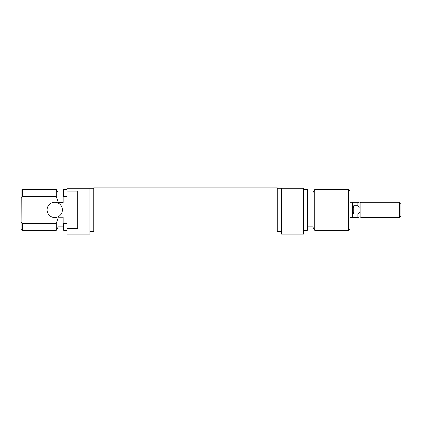 <?xml version="1.0" encoding="UTF-8"?>
<svg xmlns="http://www.w3.org/2000/svg" width="422" height="422" viewBox="0 0 422 422"><rect width="100%" height="100%" fill="white"/><g stroke="black" fill="none" stroke-linecap="round" stroke-linejoin="round"><path stroke-width="0.63" d="M93.747 209.898L93.747 187.885L277.275 187.885L277.275 231.91L93.747 231.91L93.747 209.898M47.1 209.898A7.649 7.649 0 0 0 54.749 217.546A7.649 7.649 0 0 0 62.393 209.898A7.649 7.649 0 0 0 54.749 202.249A7.649 7.649 0 0 0 47.1 209.898M66.982 191.124L77.69 191.124L77.69 228.671L66.982 228.671L66.982 234.115L89.923 234.115L89.923 188.233L66.982 188.233L66.982 196.409L63.669 196.409L63.221 196.805M56.295 230.291L56.295 223.386L22.377 223.386L22.377 230.291L56.295 230.291L58.062 227.231L58.062 218.053L56.295 223.386M22.377 196.409L21.1 197.549L21.1 190.243L22.377 189.504L22.377 196.409L56.295 196.409L56.295 189.504L58.062 192.564L58.062 202.586L63.158 202.586L63.158 189.8L63.669 189.504L63.606 196.462M66.982 228.671L66.982 223.386L63.669 223.386L63.669 230.291L63.158 229.995L63.158 217.209L58.062 217.209L58.062 218.053M22.377 230.291L21.1 229.552L21.221 197.438M58.062 201.742L56.295 196.409M21.1 222.246L21.897 222.964M63.221 222.99L63.606 223.333M281.606 234.115L281.099 233.603L281.099 188.233L281.606 188.233L281.606 234.115L303.529 234.115L303.529 188.233L281.606 188.233M303.529 188.233L304.04 188.233L304.04 233.603L303.529 234.115M307.86 189.8L307.86 229.995L307.353 230.291L307.353 189.504L307.86 189.8M349.922 190.781L349.922 229.014L348.646 230.291L348.646 189.504L349.922 190.781M314.728 230.291L312.96 227.231L312.96 192.564L314.728 189.504L314.728 230.291L348.646 230.291M360.114 212.25L360.114 216.692L360.968 217.546L360.968 202.249L360.114 203.103L360.114 212.25L357.909 214.033L353.741 214.033L352.47 209.898L352.47 202.249L349.922 202.249M360.114 216.692L357.909 217.494L357.909 214.033L359.064 213.2M400.9 203.525L400.9 216.27L399.623 217.546L399.623 202.249L400.9 203.525M360.114 203.103L357.909 202.302L357.909 205.762L360.114 207.545M357.909 205.762L353.741 205.762L353.741 214.033M349.922 217.546L352.47 217.546L352.47 209.898L353.741 205.762M93.747 188.233L89.923 188.233M63.158 226.846L58.062 226.846M66.982 230.291L63.669 230.291M56.295 189.504L22.377 189.504M63.158 192.949L58.062 192.949M66.982 189.504L63.669 189.504M93.747 231.562L89.923 231.562M314.728 189.504L348.646 189.504M307.86 192.949L312.96 192.949M304.04 189.504L307.353 189.504M277.275 188.233L281.099 188.233M277.275 231.562L281.099 231.562M304.04 230.291L307.353 230.291M307.86 226.846L312.96 226.846M360.968 202.249L399.623 202.249M352.47 217.494L357.909 217.494M360.968 217.546L399.623 217.546M352.47 202.302L357.909 202.302"/></g></svg>
